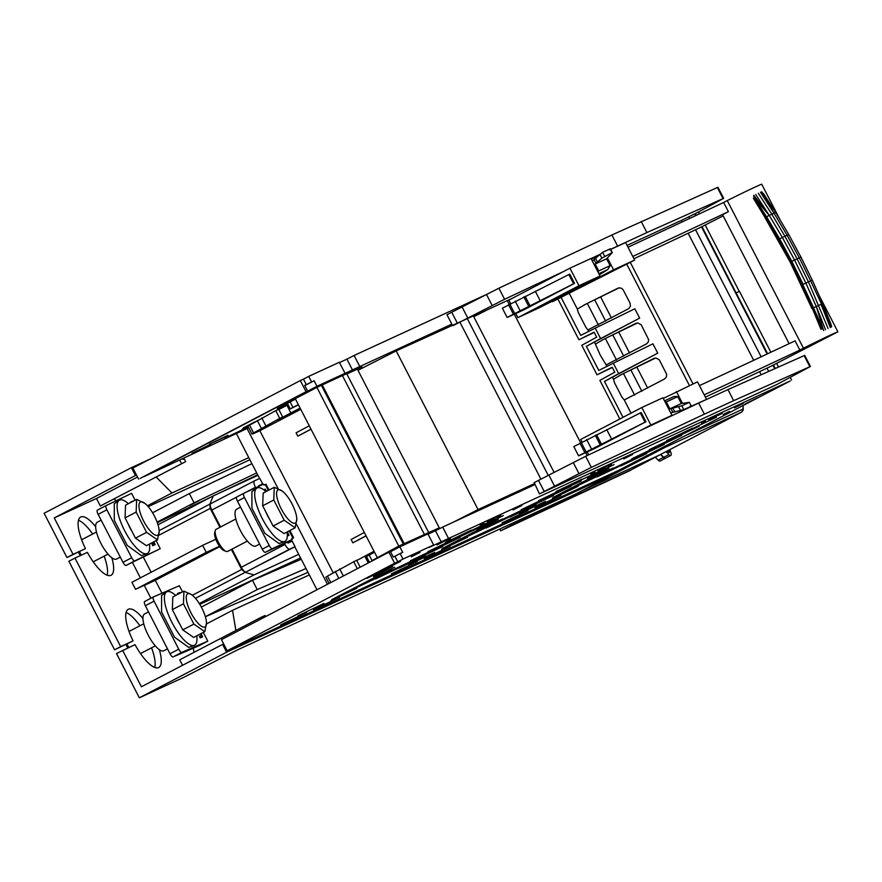 <?xml version="1.0" encoding="UTF-8"?>
<svg xmlns="http://www.w3.org/2000/svg" width="882" height="882" viewBox="0 0 882 882"><rect width="100%" height="100%" fill="white"/><g stroke="black" fill="none" stroke-linecap="round" stroke-linejoin="round"><path stroke-width="1.32" d="M346.847 373.968L357.375 369.117L439.28 527.811L427.836 533.919M374.53 552.253L369.161 555.054L372.017 560.599L398.818 546.09L439.28 527.811M372.017 560.599L398.311 547.623M366.03 535.782L352.855 542.816L366.085 535.903M309.262 425.808L296.087 432.83L297.807 436.16L310.971 429.126M295.47 399.094L287.411 403.339L290.277 408.873L298.447 404.86M377.165 557.358L295.25 398.664L316.903 387.396L342.414 375.589L424.33 534.294M342.437 375.633L346.692 373.67L428.597 532.375M322.228 384.894L404.132 543.588M321.39 385.335L403.295 544.029M316.903 387.396L398.818 546.09M369.161 555.054L366.471 556.498L369.326 562.032M364.31 532.463L351.135 539.497L352.855 542.816M300.751 409.314L259.837 430.692L333.12 572.661M311.037 429.247L297.807 436.16M298.337 404.629L290.277 408.873M290.112 401.894L292.967 407.44M282.692 417.032L279.759 418.388L275.757 410.637L278.69 409.281L282.692 417.032L277.268 420.041L300.123 408.101M279.759 418.388L253.575 432.93A96.921 1.444 152.7 0 0 251.987 434.076A96.921 1.444 152.7 0 0 259.837 430.692M360.187 567.181L356.604 560.235L327.476 576.122A96.921 1.444 152.7 0 0 325.899 577.269L329.085 583.443M275.757 410.637L249.573 425.179A96.921 1.444 152.7 0 0 247.985 426.326L251.987 434.076M374.023 551.294L356.736 560.5M278.833 409.557L288.105 404.684M261.778 417.936L265.78 425.686M733.659 400.66L704.365 414.154L698.654 403.085L727.948 389.579L733.659 400.66L810.437 366.471L776.722 384.574L539.431 493.909L534.646 483.523L478.066 509.587L453.205 522.232M554.072 472.311L473.336 315.888L396.161 350.893L357.982 370.308M339.691 568.879L343.352 575.979M353.671 561.58L357.331 568.681M396.161 350.893L478.066 509.587M460.029 322.393L540.898 479.091M698.654 403.085L585.648 456.292L534.172 482.608L534.646 483.523M453.116 325.579L504.603 299.263L563.774 271.402M452.279 325.039L446.965 314.742L451.727 312.25L457.438 323.319M512.607 298.138L473.502 316.197M467.328 318.656L548.196 475.321M627.058 245.394L681.477 220.357L682.271 221.9M695.689 215.605L694.784 213.841L681.477 220.357M694.829 213.929L723.67 198.373L723.075 198.593L717.364 187.524L611.888 234.987L498.892 288.193L451.727 312.25M641.181 221.481L646.903 232.55L723.075 198.593M646.903 232.55L610.631 249.341M599.716 254.479L591.072 258.547M723.67 198.373L717.959 187.293L717.364 187.524M594.644 299.77L605.658 321.103M612.736 334.829L623.75 356.174M630.839 369.889L641.853 391.233M587.291 303.419L598.426 325.006M605.383 338.479L616.529 360.065M623.486 373.538L634.621 395.125M487.526 309.714L473.766 316.715M600.565 296.837L611.469 317.972M618.657 331.897L629.561 353.032M636.749 366.956L647.664 388.091M688.136 233.256L753.702 360.297M759.567 371.653L761.177 374.773M688.776 216.608L689.702 218.416M695.556 229.75L761.144 356.813M766.987 368.147L768.685 371.421M701.521 226.906L767.12 354.002M772.952 365.302L774.727 368.731M611.888 234.987L617.609 246.056M507.26 300.608L509.19 304.345M514.283 314.213L580.621 442.742M585.714 452.609L587.225 455.542M704.365 414.154L591.359 467.361L539.431 493.909M727.948 389.579L804.119 355.622L809.841 366.692M810.437 366.471L804.715 355.391L804.119 355.622M574.513 283.365L569.75 274.137A6161.928 92.103 152.7 0 1 568.857 274.545L502.365 308.193L507.128 317.421L508.352 316.936A6222.157 93.007 152.7 0 0 523.875 309.814L574.513 283.365A6161.928 92.103 152.7 0 1 573.62 283.772L507.128 317.421M568.857 274.545L573.62 283.772M540.06 300.431L535.297 291.214M529.939 305.624L525.176 296.396M528.572 306.065L523.82 296.837M645.944 421.761L641.181 412.533A6161.928 92.103 152.7 0 1 640.299 412.941L573.796 446.59L578.559 455.818L579.783 455.333A6222.157 93.007 152.7 0 0 595.306 448.21L645.944 421.761A6161.928 92.103 152.7 0 1 645.062 422.169L578.559 455.818M640.299 412.941L645.062 422.169M606.728 429.611L611.491 438.828M596.607 434.793L601.37 444.021M595.251 435.234L600.014 444.462M592.34 261.017L602.604 252.285L610.344 248.79L612.317 252.616L606.596 258.768L610.146 265.658L607.753 269.572L599.429 274.743M599.903 254.314L601.877 258.139L612.086 252.638L610.112 248.823L609.55 249.871M601.877 258.139L595.956 263.299L593.983 259.473M598.029 272.042L598.713 270.928L595.163 264.038L595.956 263.299M595.163 264.038L606.596 258.768M583.234 284.787L576.883 288.734L566.784 293.386M600.069 276L591.028 258.459L569.926 268.183L578.978 285.713L600.069 276L538.968 307.917L576.883 288.734M598.713 270.928L610.146 265.658M598.867 273.674L607.753 269.572M693.02 383.924L630.244 262.307L552.43 301.71L613.541 269.793L607.444 257.974M598.9 255.185L591.359 259.121M538.968 307.917L517.866 317.641L515.761 313.54M510.612 303.573L508.826 300.112L569.926 268.183M613.541 269.793L634.632 260.069L625.592 242.539L610.664 249.419M630.266 262.351L634.632 260.069M578.978 285.713L517.866 317.641M561.15 297.51L580.709 335.392L595.229 328.148L600.609 338.578L586.354 346.35L639.648 318.104L600.609 338.578M619.826 419.005L599.881 380.351L614.765 372.226L612.196 367.243L597.026 374.817L581.778 345.292L596.673 337.167L594.104 332.183L578.923 339.757L557.975 299.163M623.001 417.34L604.457 381.41L618.701 373.637L613.321 363.208L652.923 343.815L657.752 353.164L604.457 381.41M586.354 346.35L598.801 370.451L613.321 363.208M588.834 331.334L585.769 327.068L578.239 312.482L577.335 309.053L569.364 293.618M621.997 374.233L613.519 379.183L612.648 377.485M621.832 374.321L655.789 357.96L659.273 359.79L666.649 374.255L666.406 376.978L664.51 379.006L624.258 399.965L631.049 413.14M626.65 263.961L689.426 385.577M577.335 309.053L585.968 304.036L619.131 287.863L621.38 288.216L623.089 289.66L630.134 303.265L630.387 306.418L628.723 308.645L588.062 329.846M595.229 328.148L634.831 308.755L639.648 318.104M603.894 339.173L595.427 344.123L594.556 342.425M603.74 339.25L637.686 322.9L641.181 324.73L648.645 339.647L648.314 341.918L646.815 343.704L606.154 364.905L606.926 366.394M578.923 339.757L594.225 332.426M654.422 358.191L619.914 375.313M612.317 367.485L597.026 374.817M601.822 340.254L636.319 323.132M583.719 305.194L618.227 288.061M595.427 344.123L600.102 354.84L606.154 364.905M618.701 373.637L657.752 353.164M613.519 379.183L614.434 382.601L621.964 397.198L624.258 399.965M705.611 399.877L706.548 399.392L697.497 381.862L663.275 398.443M641.831 407.506L650.883 425.036L671.985 415.312L662.933 397.782L641.831 407.506L580.731 439.434L582.043 441.97M587.192 451.937L588.691 454.858M676.395 391.575L682.447 403.295M685.347 408.917L706.548 399.392M685.446 409.105L681.764 411.034M650.883 425.036L640.464 430.482M665.667 418.608L671.985 415.312M670.717 412.864L683.815 409.634L691.334 406.172L690.209 406.128M672.911 412.401L670.937 408.575L669.879 408.796L666.329 401.916L665.028 401.839M670.937 408.575L681.841 405.808L689.36 402.346L681.312 403.537L677.751 396.646L674.179 396.426L664.521 400.869M677.751 396.646L666.329 401.916M681.312 403.537L669.879 408.796M689.36 402.346L691.334 406.172L689.36 402.346M633.949 258.735A6222.157 93.007 152.7 0 0 699.305 227.975L723.163 215.881M632.769 256.453A6161.928 92.103 152.7 0 0 728.411 211.68L722.567 214.712L789.114 343.66M628.006 247.225A6161.928 92.103 152.7 0 0 723.648 202.452L727.253 200.578A142.697 2.128 152.7 0 1 761.706 184.195L780.504 220.61M699.437 385.621A6161.928 92.103 152.7 0 0 795.09 340.849L799.842 350.077L803.447 348.203L727.253 200.578M728.411 211.68L723.648 202.452M705.38 397.132A6222.157 93.007 152.7 0 0 770.736 366.372L837.9 331.819L818.882 294.963M837.9 331.819A142.697 2.128 152.7 0 0 803.447 348.203M704.2 394.849A6161.928 92.103 152.7 0 0 799.842 350.077M735.665 293.056L739.447 291.347L735.72 293.155M695.347 213.665L696.218 215.362M702.028 226.663L736.073 292.846M739.281 291.435L705.236 225.064M698.5 212L699.448 213.841M485.034 295.139L354.09 355.479L359.801 366.548L451.816 324.146M359.801 366.548L316.98 386.283L314.113 380.748L304.687 385.412L307.553 390.947L140.117 478.43L307.553 390.947M248.724 427.737L144.306 476.5L316.98 386.283M354.454 370.462L350.33 372.358M357.475 369.315L361.94 366.956L357.43 369.238M228.129 435.587L209.475 444.175L227.942 435.223M210.666 444.704L192.022 453.304L210.478 444.341M243.399 429.181L248.36 427.042M243.586 429.534L224.932 438.133L248.294 426.921M248.029 426.414L242.396 429.016L248.812 425.653M357.971 370.286L366.295 366.074M473.722 316.638L477.019 315.061M287.764 402.357L312.007 389.701L287.543 401.938M287.576 403.647L277.323 408.553L292.515 400.649M250.488 424.617L243.3 427.924L255.372 421.629M288.039 404.551L278.756 409.402M354.09 355.479L346.913 359.161L352.624 370.231M339.482 362.579L346.913 359.161M311.555 381.928L308.7 376.382L339.327 362.27L345.049 373.351M308.7 376.382L303.463 379.128L306.319 384.662M303.463 379.128L300.321 380.572L306.043 391.641M300.321 380.572L132.895 468.055L138.606 479.124M394.618 563.256L397.76 561.812L394.893 556.277L393.262 557.027L390.406 551.493L388.896 552.187L394.618 563.256L227.181 650.74L221.47 639.659L388.896 552.187M394.893 556.277L400.141 553.532L402.997 559.067L397.76 561.812M304.797 385.61L314.113 380.748M400.141 553.532L402.699 552.352L399.833 546.818L427.902 533.886L433.624 544.955L429.016 547.457L790.239 380.958L618.988 470.194L227.181 650.74M402.997 559.067L433.624 544.955M399.447 567.986L425.345 555.605L399.447 567.986M375.5 579.022L401.409 566.63L375.5 579.022M581.183 481.01L562.54 489.598L581.006 480.646M411.288 556.807L420.075 552.397L411.288 556.807M598.018 470.768L606.827 466.346L598.018 470.768M607.599 466.358L611.513 464.384L607.599 466.358M623.761 458.905L632.559 454.484L623.761 458.905M701.543 423.062L705.479 421.089L701.543 423.062M708.753 419.744L717.551 415.323L708.753 419.744M718.323 415.334L722.237 413.371L718.323 415.334M734.486 407.892L743.283 403.471L734.486 407.892M744.871 404.121L757.208 397.925L744.871 404.121M690.716 429.468L716.625 417.076L690.716 429.468M673.264 438.586L699.172 426.204L673.264 438.586M655.8 447.703L681.709 435.322L655.8 447.703M638.347 456.832L664.256 444.44L638.347 456.832M620.884 465.95L646.793 453.568L620.884 465.95M666.781 440.493L692.69 428.112L666.781 440.493M649.317 449.611L675.226 437.229L649.317 449.611M631.865 458.739L657.774 446.347L631.865 458.739M614.401 467.857L640.31 455.476L614.401 467.857M596.949 476.986L622.857 464.594L596.949 476.986M723.207 414.441L729.668 411.354L723.207 414.441M608.933 468.375L562.881 492.994L552.672 497.691L608.933 468.375M614.048 464.527L587.302 478.143L614.048 464.527M503.324 515.54L476.578 529.156L503.324 515.54M498.209 519.399L441.959 548.714L498.209 519.399M394.717 567.192L331.875 599.539L394.717 567.192M373.582 576.619L392.644 566.542L373.395 576.244M400.582 561.316L367.011 578.338L400.582 561.316M587.335 480.337L613.244 467.956L587.335 480.337M569.871 489.466L595.78 477.074L569.871 489.466M552.419 498.584L578.327 486.203L552.419 498.584M534.955 507.701L560.864 495.32L534.955 507.701M502.045 522.872L527.943 510.491L502.045 522.872M519.498 513.754L545.407 501.362L519.498 513.754M545.076 498.727L570.985 486.335L545.076 498.727M527.623 507.845L553.532 495.464L527.623 507.845M510.16 516.973L536.069 504.581L510.16 516.973M579.992 480.481L605.901 468.099L579.992 480.481M556.057 491.517L581.966 479.124L556.057 491.517M538.593 500.634L564.502 488.253L538.593 500.634M521.141 509.752L547.049 497.371L521.141 509.752M503.677 518.881L529.586 506.488L503.677 518.881M486.225 527.998L512.133 515.617L486.225 527.998M476.611 531.361L502.52 518.98L476.611 531.361M459.147 540.479L485.056 528.097L459.147 540.479M441.695 549.607L467.603 537.215L441.695 549.607M424.231 558.725L450.14 546.344L424.231 558.725M391.321 573.895L417.23 561.503L391.321 573.895M408.774 564.767L434.683 552.386L408.774 564.767M469.279 531.504L495.177 519.112L469.279 531.504M451.816 540.622L477.724 528.241L451.816 540.622M434.363 549.74L460.261 537.358L434.363 549.74M416.899 558.868L442.808 546.476L416.899 558.868M392.964 569.893L418.862 557.512L392.964 569.893M410.417 560.776L436.325 548.395L410.417 560.776M427.88 551.658L453.778 539.266L427.88 551.658M445.333 542.529L471.242 530.148L445.333 542.529M330.971 600.62L356.879 588.239L330.971 600.62M348.423 591.502L374.332 579.121L348.423 591.502M365.887 582.385L391.795 569.993L365.887 582.385M313.507 609.749L339.416 597.357L313.507 609.749M280.597 624.908L306.506 612.527L280.597 624.908M298.05 615.79L323.959 603.409L298.05 615.79M590.83 474.086L594.755 472.113L590.83 474.086M513.037 509.928L521.835 505.507L513.037 509.928M496.864 517.381L500.789 515.408L496.864 517.381M487.294 521.791L496.103 517.359L487.294 521.791M480.117 525.099L484.031 523.125L480.117 525.099M446.612 540.534L450.515 538.571L446.612 540.534M437.02 544.955L445.818 540.534L437.02 544.955M428.068 534.194L435.488 530.777L441.198 541.846M435.488 530.777L442.665 527.083L448.376 538.163M790.272 377.441L791.595 380.01M442.665 527.083L534.679 484.692M236.585 433.977L259.562 478.507M291.292 539.982L291.953 541.25M294.808 546.796L316.991 589.76M247.059 428.509L278.073 488.595M296.352 524.018L327.465 584.281M390.517 551.691L399.833 546.818M778.519 367.033L776.667 363.461M770.879 352.238L739.458 291.347M775.245 368.489L773.47 365.049M767.627 353.77L736.128 292.945M282.262 491.098L274.269 487.283L263.167 493.093L262.671 505.783L273.1 526.036L284.026 533.588L295.128 527.789L284.202 520.237L273.1 526.036M295.128 527.789L296.804 518.969M262.671 505.783L273.773 499.984L274.269 487.283M273.773 499.984L284.202 520.237M265.824 511.902A17.243 5.468 62.4 0 0 270.002 520.016M287.3 496.357A18.687 5.92 -117.6 0 1 296.782 518.418A18.687 5.92 -117.6 0 1 286.066 516.643A18.687 5.92 -117.6 0 1 276.716 495.838A18.687 5.92 -117.6 0 1 282.67 491.395A18.687 5.92 -117.6 0 1 287.3 496.357M235.836 519.013L216.101 529.321A12.458 3.947 62.4 0 0 215.263 530.567A12.458 3.947 62.4 0 0 221.459 547.127A12.458 3.947 62.4 0 0 226.145 551.382A12.458 3.947 62.4 0 0 227.644 551.404L247.379 541.096M215.263 530.567L214.701 532.794A10.639 3.374 62.4 0 0 219.993 546.928A10.639 3.374 62.4 0 0 223.995 550.577L226.145 551.382M240.565 507.161L236.652 509.212A20.771 6.582 62.4 0 0 245.582 538.88A20.771 6.582 62.4 0 0 255.89 546.024L259.617 544.073M165.132 518.429L167.404 517.249L165.132 518.429M167.426 517.238L169.708 516.036L167.426 517.26M167.734 517.006L168.319 516.72L167.745 517.028M165.254 518.285L164.118 518.914L165.254 518.285M166.158 517.811L166.985 517.414L166.158 517.855M158.154 522.001L164.063 519.013L158.154 522.001M189.641 505.54L193.147 503.787L189.641 505.54M198.88 500.822L193.015 503.787L198.847 500.778M251.91 463.667L189.321 493.578L194.106 502.795L157.117 522.122M189.321 493.578L152.575 512.773M256.673 472.895L194.106 502.795M183.258 677.574L237.236 650.001L574.711 494.504L618.359 471.694L226.63 652.195L139.345 697.805L183.258 677.574M142.95 618.514A32.843 10.408 62.4 0 0 128.276 609.308A32.843 10.408 62.4 0 0 133.083 640.894L114.572 649.802L68.873 561.272L74.981 558.086L120.68 646.605L114.572 649.802M107.163 575.207A32.843 10.408 62.4 0 0 104.142 556.134M92.654 534.018A32.843 10.408 62.4 0 0 78.465 520.281M66.944 557.534L44.1 513.269L131.396 467.669L135.442 475.508L54.254 517.921L73.052 554.348L66.944 557.534L85.455 548.626A32.843 10.408 -117.6 0 1 80.659 517.039A32.843 10.408 -117.6 0 1 80.802 516.962A32.843 10.408 -117.6 0 1 95.653 526.664M139.345 697.805L116.501 653.54L135.012 644.632A32.843 10.408 62.4 0 0 158.551 667.597A32.843 10.408 62.4 0 0 158.694 667.52A32.843 10.408 62.4 0 0 159.344 649.659M154.78 667.476A32.843 10.408 62.4 0 0 151.55 647.818M139.918 625.779A32.843 10.408 62.4 0 0 126.082 612.538M205.363 616.683L257.224 589.584L252.484 580.345L301.247 559.265M257.224 589.584L306.01 568.493M252.484 580.345L201.328 607.081M307.983 572.319A72.688 1.61 152.8 0 1 304.786 573.741L205.374 616.727M111.838 557.766A32.843 10.408 -117.6 0 1 111.077 575.251A32.843 10.408 -117.6 0 1 87.384 552.364L74.981 558.086M73.052 554.348L85.455 548.626M133.083 640.894L120.68 646.605M257.632 474.77L217.645 493.887M211.592 496.775L157.327 522.706M248.768 457.593L171.957 492.983L156.202 477.041M114.296 498.936L116.115 500.778M171.957 492.983L147.459 505.783M249.893 459.765L148.198 506.621M182.541 665.271L179.73 659.824L260.907 617.411L265.096 615.482L265.658 616.573M260.907 617.411L261.579 618.712M223.631 643.871L141.407 686.769L122.609 650.343M222.584 644.356L226.63 652.195M617.852 470.723L618.359 471.694M131.396 467.669L150.359 458.927M136.489 475.023L135.442 475.508M100.328 505.981L185.694 461.639L100.328 505.981L96.458 498.484L54.254 517.921M96.458 498.484L137.526 477.019M181.505 463.568L179.752 460.161M185.694 461.639L184.261 458.872L183.07 459.423L182.739 458.783M235.88 630.487L232.517 610.322L206.531 623.894M193.985 652.382L193.279 648.193M232.517 610.322L309.328 574.932M150.91 598.239L144.24 585.317L135.552 589.319L206.267 552.375L219.508 546.267M206.267 552.375L202.628 545.341L131.925 582.285L135.552 589.319M132.399 562.396L140.392 577.864M143.358 557.159L151.142 572.242M300.564 557.931L199.784 604.368M161.979 593.233L155.309 580.323L144.284 585.405M298.7 554.326L254.038 574.899L245.086 572.385L195.451 598.316M254.038 574.899L199.255 603.52M245.086 572.385L241.701 569.463L192.342 595.251A18.687 5.92 -117.6 0 1 196.973 600.201A18.687 5.92 -117.6 0 1 206.454 622.262A18.687 5.92 -117.6 0 1 195.738 620.487A18.687 5.92 -117.6 0 1 186.378 599.683A18.687 5.92 -117.6 0 1 192.331 595.251L191.934 594.942M219.772 546.642L155.309 580.323M241.701 569.463L231.371 549.453M202.628 545.341L215.803 539.277M219.949 527.315L210.203 508.429L158.936 535.22M210.203 508.429L209.85 504.118L159.168 530.589M209.85 504.118L213.268 495.905L158.01 524.768M213.268 495.905L257.919 475.321M254.358 480.911L210.765 503.688A6.229 1.973 62.4 0 0 210.743 503.699A6.229 1.973 62.4 0 0 211.834 510.05L236.585 497.117M231.999 549.133L241.359 567.258A6.229 1.973 62.4 0 0 246.012 571.966L295.04 546.675L292.185 541.14L287.995 543.069L287.433 542M220.566 526.984L211.834 510.05M241.359 567.258L284.996 544.448A6.229 1.973 62.4 0 0 289.649 549.155L295.04 546.675M284.996 544.448L284.5 543.488M255.747 487.779L255.471 487.25A6.229 1.973 62.4 0 1 254.38 480.899A6.229 1.973 62.4 0 0 254.38 480.899L259.804 478.397L262.66 483.942L258.569 486.07M258.746 486.401L258.47 485.872L262.66 483.942M263.817 489.808L264.402 489.543L265.03 490.756M268.999 490.039L266 484.24L264.104 485.067L263.63 484.152L243.752 493.303A4.156 1.312 -117.6 0 1 243.752 493.303A4.156 1.312 -117.6 0 0 244.468 497.547L237.479 501.197L262.241 549.166L269.231 545.528A4.156 1.312 62.4 0 0 272.329 548.659L292.196 539.508L285.217 543.158L265.35 552.308A4.156 1.312 -117.6 0 1 262.241 549.166M237.479 501.197A4.156 1.312 -117.6 0 1 236.751 496.963A4.156 1.312 -117.6 0 1 236.773 496.952L243.719 493.325M263.784 489.786L264.402 489.543M265.273 489.08L266.055 490.59L265.262 490.954M292.196 539.508L291.722 538.582L293.618 537.744L291.832 538.792M244.468 497.547L269.231 545.528M287.356 531.846L289.087 535.22L287.312 536.047M287.3 534.205L287.918 533.919L287.157 532.441M287.444 534.172L288.193 535.639M287.918 533.919L287.312 534.249M191.57 594.644L183.941 591.127L172.828 596.938L172.332 609.627L182.761 629.88L193.687 637.432L204.8 631.633L206.476 622.813M172.332 609.627L183.445 603.828L183.941 591.127M182.761 629.88L193.875 624.081L204.8 631.633M183.445 603.828L193.875 624.081M175.485 615.757A17.243 5.468 62.4 0 0 179.663 623.861M126.038 644.51A10.639 3.374 62.4 0 0 127.791 647.961M127.063 644.036A12.458 3.947 62.4 0 0 128.827 647.476M148.529 611.899L144.571 613.971A20.771 6.582 62.4 0 0 153.501 643.639A20.771 6.582 62.4 0 0 163.809 650.784L167.492 648.854M144.637 601.513L153.369 596.949L144.67 601.502A4.156 1.312 62.4 0 0 144.637 601.513A4.156 1.312 62.4 0 0 145.354 605.713L169.994 653.749A4.156 1.312 62.4 0 0 173.104 656.925L199.056 645.701L207.788 641.137L181.835 652.36A4.156 1.312 62.4 0 1 178.726 649.185L154.085 601.16A4.156 1.312 62.4 0 1 153.369 596.949A4.156 1.312 62.4 0 1 153.402 596.938L179.344 585.725L182.508 591.877M199.453 636.44L201.438 635.503L200.578 633.838M200.964 635.757L201.713 637.223M177.48 593.619L178.98 592.969L179.289 593.564M200.975 633.629L202.617 636.837L200.192 637.884L199.42 636.374L201.438 635.503M178.98 592.969L179.851 592.517L180.16 593.112M177.844 594.314L177.447 593.553L179.851 592.517M207.788 641.137L203.301 632.416M196.763 635.823A30.109 9.548 -117.6 0 1 194.261 645.381A30.109 9.548 -117.6 0 1 179.685 634.864A30.109 9.548 -117.6 0 1 166.389 592.054A30.109 9.548 -117.6 0 1 175.672 595.449M194.261 645.381L188.704 647.399L174.526 637.157L161.582 612.02L161.571 595.46L166.389 592.054M145.045 503.512A18.687 5.92 -117.6 0 1 149.675 508.462A18.687 5.92 -117.6 0 1 159.157 530.534A18.687 5.92 -117.6 0 1 148.441 528.748A18.687 5.92 -117.6 0 1 139.091 507.944A18.687 5.92 -117.6 0 1 145.045 503.512L136.644 499.399L125.542 505.199L125.046 517.899L135.475 538.141L146.401 545.704L157.503 539.894L159.179 531.085M125.046 517.899L136.148 512.089L136.644 499.399M135.475 538.141L146.577 532.342L157.503 539.894M136.148 512.089L146.577 532.342M128.199 524.018A17.243 5.468 62.4 0 0 132.377 532.122M78.509 552.209A10.639 3.374 62.4 0 0 80.196 555.682M79.523 551.735A12.458 3.947 62.4 0 0 81.232 555.208M101.165 520.204L97.285 522.232A20.771 6.582 62.4 0 0 106.215 551.9A20.771 6.582 62.4 0 0 116.523 559.045L120.272 557.082M152.035 544.249L153.986 543.268L153.358 542.066M153.512 543.521L154.284 544.999M130.271 502.233L131.914 501.869M156.092 540.633L160.259 548.692L126.071 565.417A4.156 1.312 -117.6 0 1 122.973 562.297L98.145 514.36A4.156 1.312 -117.6 0 1 97.406 510.105A4.156 1.312 -117.6 0 1 97.417 510.105L106.127 505.551A4.156 1.312 62.4 0 0 106.865 509.796L131.705 557.744L122.973 562.297M153.755 541.857L155.166 544.58L152.795 545.715L152.013 544.216L153.986 543.268M131.738 501.527L132.785 501.406M130.47 502.619L132.609 501.075M131.705 557.744A4.156 1.312 -117.6 0 0 134.803 560.864L160.259 548.692M97.406 510.105L106.138 505.54A4.156 1.312 62.4 0 1 106.149 505.54L131.605 493.369L135.133 500.182M146.963 553.653L141.418 555.66L127.229 545.418L114.285 520.281L114.285 503.721L119.103 500.315A30.109 9.548 62.4 0 0 132.399 543.136A30.109 9.548 62.4 0 0 146.963 553.653A30.109 9.548 62.4 0 0 149.477 544.095M128.386 503.71A30.109 9.548 62.4 0 0 119.103 500.315M287.102 531.978A30.109 9.548 -117.6 0 1 284.588 541.537A30.109 9.548 -117.6 0 1 270.024 531.019A30.109 9.548 -117.6 0 1 256.728 488.209A30.109 9.548 -117.6 0 1 266 491.605M284.588 541.537L279.043 543.544L264.854 533.301L251.91 508.175L251.91 491.616L256.728 488.209M663.683 457.306L668.92 454.572A5.402 1.709 62.4 0 0 670.772 455.454L665.535 458.188A5.402 1.709 -117.6 0 1 663.683 457.306L660.783 454.362M659.549 455.002A12.458 3.947 -117.6 0 1 659.504 455.035A12.458 3.947 -117.6 0 1 659.438 455.057L741.497 412.192A12.458 3.947 62.4 0 0 741.553 412.159A12.458 3.947 62.4 0 0 741.817 411.971M582.418 490.469A12.458 3.947 -117.6 0 0 582.837 490.359L659.438 455.057M668.92 454.572L666.02 451.628M670.772 455.454A5.402 1.709 62.4 0 0 669.703 449.699M667.597 450.801A2.073 0.661 62.4 0 0 667.674 450.945A2.073 0.661 62.4 0 0 669.229 452.51A2.073 0.661 62.4 0 0 668.876 450.393A2.073 0.661 62.4 0 0 668.765 450.195M659.405 455.079A12.458 3.947 -117.6 0 1 659.328 455.123A12.458 3.947 -117.6 0 1 659.273 455.145L582.66 490.447A12.458 3.947 -117.6 0 1 582.252 490.557M655.282 457.24L658.181 460.172A5.402 1.709 62.4 0 0 660.034 461.065L665.271 458.331A5.402 1.709 62.4 0 0 665.392 458.243M658.181 460.172L663.418 457.438L660.519 454.495M663.418 457.438A5.402 1.709 62.4 0 0 665.271 458.331M510.491 524.095L511.141 525.341L630.751 470.018M630.839 470.194L500.656 530.821L499.741 529.046M511.141 525.341L500.656 530.821M800.977 257.114L788.773 234.557L787.108 235.296L799.312 257.853L800.977 257.114L812.289 280.134L810.635 280.873L831.142 324.642L822.686 303.54L821.043 304.312L830.304 327.531M788.773 234.557L775.719 212.551L774.032 213.235L787.108 235.296L784.914 236.277L797.13 258.845L799.312 257.853L810.635 280.873L808.452 281.876L828.11 328.523M760.482 192.265L774.032 213.235L771.838 214.216L784.914 236.277L782.334 237.49L769.269 215.429L754.275 197.667L766.568 216.763L769.269 215.429L755.72 194.459M774.032 213.235L761.684 191.736L775.719 212.551L763.426 193.445M758.299 193.268L771.838 214.216L769.269 215.429L753.603 195.804M821.594 329.019L813.149 307.917L821.043 329.229L806.843 295.128L820.955 329.273L806.843 295.128L790.911 261.789L772.974 229.507L790.834 261.833L806.843 295.128L811.958 308.623L790.239 262.175L764.959 217.567L790.834 261.833L772.974 229.507L753.426 198.207L766.204 216.972L778.541 240.521M753.338 198.252L772.533 229.794M753.768 196.675L769.269 215.429L753.856 195.341M790.911 261.789L791.441 261.524L766.568 216.763L779.622 238.779L782.334 237.49L794.55 260.047L797.13 258.845L808.452 281.876L805.861 283.067L794.55 260.047L791.827 261.337L803.138 284.357L805.861 283.067L816.28 306.517L821.043 304.312L831.616 326.594M765.686 217.292L766.204 216.972L779.622 238.779L791.827 261.337L813.149 307.917L812.587 308.16M766.204 216.972L753.912 197.877M790.239 262.175L801.099 284.247M831.483 325.723L821.043 304.312L831.494 326.99M822.686 303.54L812.289 280.134M813.535 307.752L802.752 284.511L813.535 307.752L816.28 306.517L823.667 330.596L813.535 307.752L821.991 328.854M825.53 329.725L816.28 306.517M813.149 307.917L790.834 261.833M811.275 306.671L806.357 295.349M327.476 576.122L330.794 582.539M249.573 425.179L253.575 432.93M286.915 405.334L290.917 413.085M257.301 420.438L261.293 428.189M335.204 571.393L338.798 578.36M364.828 556.277L368.279 562.959M462.047 306.914L467.769 317.983M498.892 288.193L504.603 299.263M486.467 294.412L492.178 305.481M585.648 456.292L591.359 467.361M573.223 462.51L578.945 473.579M548.813 475.012L554.524 486.081M538.483 480.348L544.194 491.417M508.517 304.698L513.28 313.926M514.537 313.242L509.774 304.025M515.22 301.192L519.983 310.42M579.948 443.095L584.711 452.323M581.216 442.422L585.979 451.65M586.651 439.589L591.414 448.817M604.567 256.111L602.604 252.285M595.438 258.161L597.412 261.987M576.828 288.767L566.674 293.441M674.818 411.971L672.856 408.146M678.589 406.756L680.562 410.582M681.841 405.808L683.815 409.634M246.012 571.966L289.649 549.155M244.821 492.817L255.471 487.25M265.35 552.308L272.329 548.659M265.306 484.516L268.326 490.392M289.23 530.876L292.923 538.031M169.994 653.749L178.726 649.185M173.104 656.925L181.835 652.36M145.354 605.713L154.085 601.16M134.803 560.864L126.071 565.417M98.145 514.36L106.865 509.796M582.837 490.359L664.885 447.483L741.497 412.192A2.073 1.973 -114.7 0 0 742.291 409.424A10.386 3.296 62.4 0 0 742.997 405.643M663.198 447.339A12.458 3.947 62.4 0 0 664.885 447.483A2.073 1.973 -114.7 0 0 665.921 445.917M686.88 434.958L742.291 409.424M552.628 504.68A12.458 3.947 62.4 0 0 554.723 505.044L631.336 469.742L659.273 455.145M551.768 505.077L554.646 505.088A2.073 1.973 65.3 0 0 554.723 505.044L582.66 490.447M296.782 518.418L296.848 519.454M282.67 491.395L281.898 490.789M210.743 503.699L254.38 480.899M289.891 530.523L293.618 537.744M243.741 493.314L236.751 496.963M206.454 622.262L206.509 623.298M140.492 653.584L155.298 645.856M129.048 631.457L143.755 623.772M159.157 530.534L159.223 531.57M93.227 561.834L108.001 554.117M81.64 539.773L96.469 532.033M659.504 455.035L741.553 412.159L743.206 410.13L743.162 405.555M554.646 505.088L631.391 469.72L659.328 455.123"/></g></svg>
